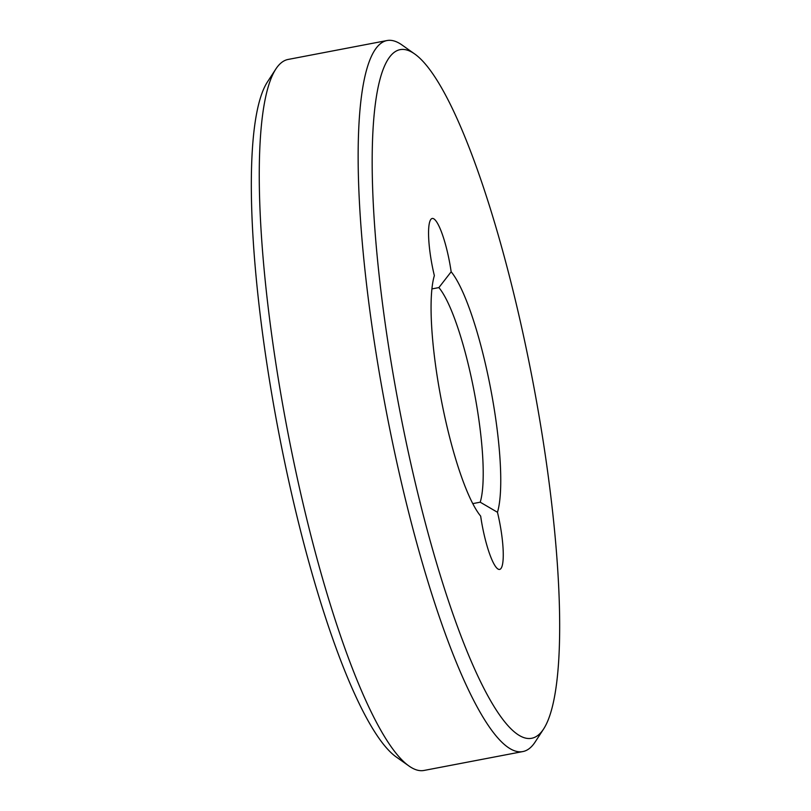 <?xml version="1.0" encoding="UTF-8"?>
<svg xmlns="http://www.w3.org/2000/svg" width="811" height="811" viewBox="0 0 811 811"><rect width="100%" height="100%" fill="white"/><g stroke="black" fill="none" stroke-linecap="round" stroke-linejoin="round"><path stroke-width="1.22" d="M438.883 287.591L451.159 271.786A45.598 8.86 79.2 0 0 432.182 218.473A45.598 8.86 79.2 0 0 432.121 218.494A45.598 8.86 79.2 0 0 434.351 275.628A130.236 25.293 -100.8 0 0 441.235 399.59A130.236 25.293 -100.8 0 0 480.67 516.12A45.598 8.86 79.2 0 0 499.637 569.423A45.598 8.86 79.2 0 0 497.467 512.278L480.213 502.191A115.993 22.526 79.2 0 0 474.161 391.551A115.993 22.526 79.2 0 0 438.883 287.591L431.898 288.919M399.63 49.745A350.534 68.083 79.2 0 0 399.499 409.139A350.534 68.083 79.2 0 0 532.198 738.162A350.534 68.083 79.2 0 0 543.664 728.907A350.534 68.083 79.2 0 0 532.786 381.17A350.534 68.083 79.2 0 0 414.634 53.931A350.534 68.083 79.2 0 0 399.63 49.745M543.664 728.907L535.209 741.903A361.939 70.304 -100.8 0 1 523.369 751.452A361.939 70.304 -100.8 0 1 522.882 751.554A361.939 70.304 -100.8 0 1 386.117 410.488A361.939 70.304 -100.8 0 1 386.482 40.651A361.939 70.304 -100.8 0 1 386.969 40.55A361.939 70.304 -100.8 0 1 401.982 44.97L414.634 53.931M409.018 766.03L396.366 757.068A350.534 68.083 -100.8 0 1 278.214 429.83A350.534 68.083 -100.8 0 1 267.336 82.093L275.791 69.097A361.939 70.304 79.2 0 0 287.023 428.147A361.939 70.304 79.2 0 0 409.018 766.03A361.939 70.304 79.2 0 0 424.031 770.45L522.882 751.554M386.969 40.55L288.118 59.446A361.939 70.304 79.2 0 0 287.631 59.548A361.939 70.304 79.2 0 0 275.791 69.097M451.159 271.786A130.236 25.293 -100.8 0 1 490.584 388.307A130.236 25.293 -100.8 0 1 497.467 512.278M472.783 503.621L480.213 502.191"/></g></svg>
